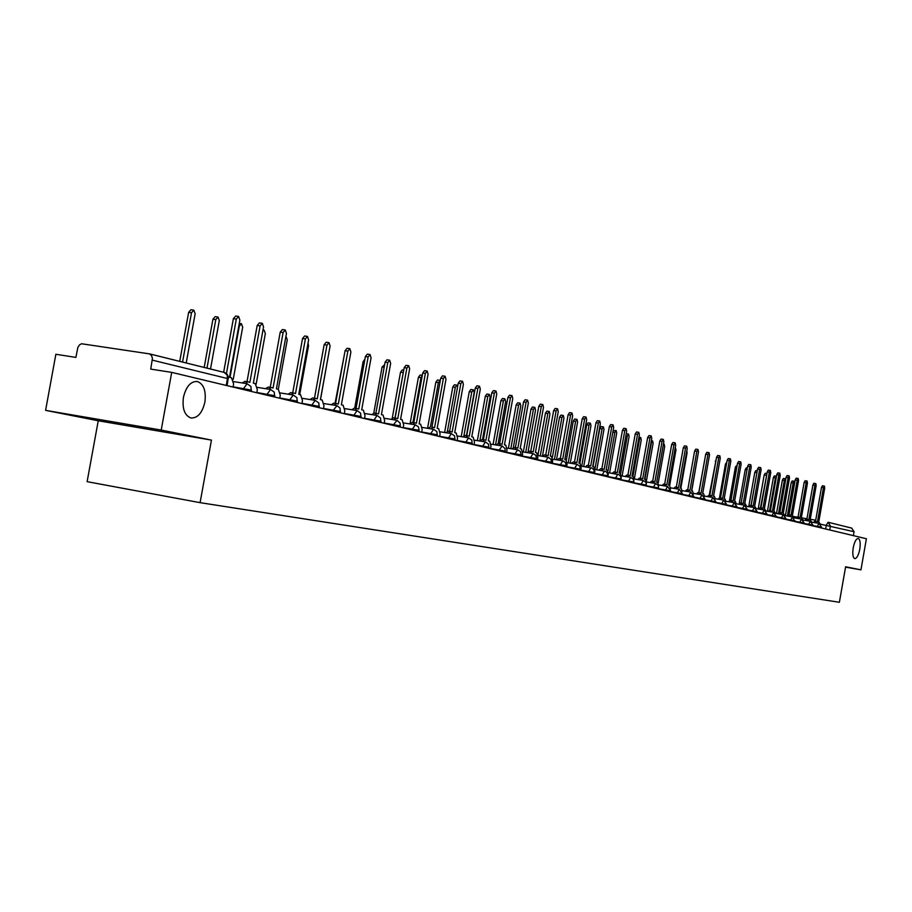 <?xml version="1.0" encoding="UTF-8"?>
<svg xmlns="http://www.w3.org/2000/svg" width="912" height="912" viewBox="0 0 912 912"><rect width="100%" height="100%" fill="white"/><g stroke="black" fill="none" stroke-linecap="round" stroke-linejoin="round"><path stroke-width="1.37" d="M853.21 547.804C854.487 541.751 856.163 538.627 858.249 538.445C860.141 539.482 860.654 543.096 859.777 549.275C858.511 555.317 856.835 558.44 854.738 558.634C852.845 557.62 852.332 554.006 853.21 547.804M183.437 397.336C186.082 386.483 190.722 381.205 197.368 381.501C203.741 384.02 206.249 390.906 204.881 402.146C202.282 412.942 197.642 418.22 190.961 417.992C184.6 415.541 182.081 408.656 183.437 397.336M161.207 430.065L45.6 410.366L98.245 420.774L87.119 481.661L200.093 502.66L211.447 440.097L161.207 430.065L171.707 372.381L866.4 538.753L860.951 569.84L845.618 566.774L839.382 602.285L200.093 502.66M45.6 410.366L55.86 354.278L75.901 357.401L77.851 347.392L79.572 344.827L81.533 343.756L149.42 353.867L151.483 355.509L152.441 358.279L150.731 369.098L171.707 372.381M851.648 528.105L854.077 531.707L820.595 524.206M853.381 535.64L854.077 531.707M845.549 567.15L860.951 569.84M98.245 420.774L211.447 440.097M233.062 387.076L233.632 383.952L231.511 377.796L229.493 377.294L239.879 320.089L238.591 316.453L236.322 319.075L226.438 373.521M223.645 372.267L233.381 318.653L235.649 316.042L238.442 316.43M186.208 362.976L195.157 313.762L193.823 310.148L191.52 312.736L182.548 362.064M179.721 361.369L188.647 312.326L190.95 309.738L193.675 310.126M256.774 392.753L257.332 389.675L255.303 383.633L253.354 383.154L263.545 326.895L262.314 323.315L260.102 325.903L249.877 382.31L247.847 381.809L245.066 383.405M242.159 382.949L244.952 381.353L247.608 381.775M247.015 381.672L257.195 325.493L259.407 322.905L262.166 323.304M279.722 398.248L280.269 395.227L278.32 389.287L276.427 388.831L286.448 333.473L285.262 329.962L283.119 332.515L273.064 387.999L271.103 387.52L268.402 389.116M265.529 388.66L268.231 387.076L270.875 387.486M270.226 387.383L280.235 332.105L282.378 329.551L285.125 329.95M210.512 369.007L219.302 320.591L218.025 317.045L215.791 319.599L206.978 368.129M204.185 367.433L212.941 319.189L215.186 316.646L217.888 317.034M233.221 379.415L242.683 327.203L241.463 323.726L239.286 326.245L230.006 377.42M301.929 403.571L302.476 400.585L300.595 394.759L298.76 394.315L308.609 339.834L307.469 336.403L305.383 338.911L295.511 393.517L293.618 393.049L290.985 394.634M288.135 394.189L290.78 392.605L293.402 393.015M292.706 392.912L302.545 338.5L304.631 335.992L307.344 336.38M323.452 408.724L323.977 405.794L322.175 400.06L320.408 399.627L330.087 346.013L328.993 342.627L326.963 345.112L317.251 398.852L315.415 398.407L312.85 399.98M310.046 399.536L312.599 397.963L315.21 398.373M314.48 398.259L324.148 344.702L326.177 342.228L328.879 342.616M344.303 413.717L344.827 410.833L343.094 405.202L341.373 404.78L350.892 351.986L349.843 348.669L347.871 351.12L338.318 404.027L336.539 403.594L334.043 405.167M331.261 404.723L333.758 403.161L336.346 403.571M335.57 403.446L345.078 350.71L347.062 348.259L349.729 348.646M256.169 384.123L265.324 333.61L264.149 330.19L262.838 330.805M278.308 389.287L287.257 339.811L286.003 336.448M299.717 394.554L308.53 345.83L308.051 342.935M364.526 418.562L365.039 415.712L363.364 410.183L361.699 409.773L371.07 357.778L370.055 354.517L368.129 356.934L358.747 409.043L357.014 408.622L354.586 410.183M351.838 409.75L354.266 408.188L356.831 408.599M356.022 408.473L365.381 356.535L367.308 354.118L369.953 354.506M320.488 399.65L329.232 350.732M384.146 423.259L384.647 420.455L383.04 415.017L381.421 414.618L390.644 363.409L389.663 360.194L387.794 362.588L378.548 413.911L376.873 413.501L374.513 415.051M371.788 414.618L374.148 413.068L376.702 413.478M375.858 413.341L385.069 362.189L386.939 359.795L389.561 360.183M335.046 403.355L344.462 354.152M403.184 427.819L403.674 425.06L402.124 419.702L400.562 419.326L409.636 368.858L408.69 365.701L406.866 368.06L397.769 418.642L396.15 418.243L393.836 419.782M391.145 419.349L393.448 417.81L395.979 418.22M395.101 418.072L404.176 367.673L406 365.313L408.599 365.689M354.7 408.257L363.113 361.631L364.88 359.282M421.663 432.242L422.153 429.529L420.66 424.262L419.132 423.886L428.07 374.159L427.169 371.059L425.38 373.384L416.431 423.225L414.857 422.837L412.6 424.365M409.933 423.943L412.19 422.404L414.698 422.815M413.797 422.666L422.723 372.997L424.502 370.66L427.078 371.036M373.783 413.045L382.082 366.989L384.602 364.789M439.618 436.54L440.108 433.861L438.661 428.686L437.179 428.321L445.979 379.301L445.113 376.246L443.369 378.548L434.557 427.671L433.018 427.295L430.829 428.822M428.184 428.401L430.43 426.884L438.387 382.561L440.325 380.452M431.946 427.124L440.735 378.161L442.468 375.858L445.022 376.234M457.072 440.724L457.55 438.079L456.16 432.983L454.712 432.63L463.387 384.305L462.544 381.296L460.845 383.576L452.158 432.003L450.676 431.638L448.533 433.154M445.922 432.733L448.066 431.216L450.528 431.615M449.582 431.456L458.234 383.188L459.933 380.908L462.464 381.284M474.035 444.782L474.502 442.183L473.157 437.156L471.766 436.814L480.293 389.162L479.484 386.198L477.831 388.455L469.281 436.198L467.833 435.845L465.747 437.35M463.159 436.939L465.245 435.434L467.696 435.833M466.716 435.674L475.255 388.067L476.908 385.822L479.416 386.186M490.531 448.738L490.998 446.162L489.698 441.214L488.342 440.884L496.755 393.881L495.968 390.974L494.35 393.197L485.925 440.291L484.511 439.949L482.482 441.442M479.917 441.032L481.958 439.538L484.386 439.926M483.394 439.766L491.796 392.81L493.415 390.598L495.9 390.963M506.582 452.58L507.038 450.049L505.784 445.17L504.461 444.851L512.761 398.487L511.997 395.614L510.424 397.814L502.113 444.269L500.745 443.939L498.75 445.421M496.219 445.01L498.214 443.528L500.62 443.916L498.214 443.528M499.605 443.756L507.893 397.438L509.466 395.238L511.928 395.603M522.211 456.319L522.656 453.823L521.447 449.023L520.159 448.704L528.333 402.956L527.603 400.14L526.064 402.306L517.868 448.145L516.545 447.815L514.596 449.297M512.088 448.886L514.037 447.416L516.42 447.792M515.383 447.632L523.556 401.93L525.095 399.764L527.535 400.129M403.514 371.332L394.93 418.049M392.263 418.095L400.516 372.199L402.283 369.93L403.731 370.135M422.279 375.436L420.991 377.648L412.931 422.53M410.081 423.715L418.426 377.26L420.147 375.014L422.302 375.334M427.568 428.298L435.845 382.185L437.521 379.962L439.983 380.327M457.71 386.118L456.946 385.149L455.305 387.349L447.427 431.262M444.611 432.516L452.785 386.973L454.427 384.773L456.866 385.138M466.454 435.628L474.149 392.684L473.362 389.834L471.766 392L463.877 435.97M461.21 436.631L469.27 391.636L470.877 389.458L473.294 389.823M482.516 439.63L490.109 397.199L489.345 394.394L487.783 396.538L479.815 441.02M477.352 440.621L485.321 396.161L486.883 394.018L489.288 394.383M537.419 459.967L537.852 457.493L536.689 452.762L535.435 452.455L543.495 407.311L542.788 404.529L541.283 406.684L533.212 451.907L531.913 451.588L530.009 453.059M527.524 452.66L529.427 451.189L531.799 451.577L529.427 451.189M530.75 451.406L538.798 406.307L540.314 404.164L542.731 404.529M498.146 443.517L505.647 401.588L504.917 398.829L503.39 400.949L495.524 444.896M493.084 444.509L500.939 400.585L502.478 398.464L504.849 398.818M552.227 463.513L552.661 461.073L551.543 456.41L550.312 456.114L558.269 411.563L557.585 408.815L556.115 410.936L548.146 455.578L546.881 455.27L545.023 456.73M542.572 456.331L544.43 454.871L546.778 455.259L544.43 454.871M545.707 455.077L553.652 410.571L555.134 408.439L557.585 408.815M513.342 447.507L520.786 405.874L520.079 403.15L518.586 405.247L510.823 448.681M508.406 448.294L516.158 404.882L517.663 402.785L520.079 403.15M566.66 466.967L567.093 464.561L566.01 459.967L564.813 459.671L572.656 415.69L571.995 412.988L570.559 415.085L562.704 459.158L561.473 458.85L559.649 460.298M557.221 459.91L559.033 458.462L561.37 458.839L559.033 458.462M560.287 458.656L568.119 414.721L569.567 412.623L571.995 412.988M528.071 451.839L535.538 410.047L534.854 407.356L533.395 409.442L525.722 452.363M523.328 451.976L530.989 409.078L532.46 407.003L534.854 407.356M580.727 470.341L581.161 467.959L580.1 463.433L578.938 463.148L586.678 419.725L586.04 417.058L584.638 419.132L576.886 462.635L575.689 462.338L573.91 463.786M571.493 463.387L573.272 461.951L575.586 462.327M574.492 462.156L582.221 418.768L583.634 416.693L586.04 417.058M542.389 456.296L549.925 414.116L549.252 411.472L547.827 413.524L540.246 455.954M537.966 455.111L545.456 413.159L546.892 411.107L549.252 411.472M594.453 473.624L594.863 471.276L593.849 466.807L592.72 466.522L600.347 423.647L599.731 421.025L598.352 423.077L590.702 466.032L589.54 465.747L587.795 467.172M585.413 466.784L587.157 465.359L589.448 465.736M588.343 465.553L595.969 422.712L597.349 420.66L599.731 421.025M556.502 459.785L563.947 418.084L563.297 415.473L561.895 417.502L554.416 459.454M552.398 457.243L559.546 417.137L560.948 415.108L563.297 415.473M607.825 476.828L608.236 474.514L607.255 470.102L606.149 469.828L613.685 427.477L613.092 424.889L611.735 426.919L604.189 469.349L603.049 469.064L601.35 470.489M598.979 470.102L600.689 468.677L602.957 469.053M601.84 468.871L609.376 426.554L610.721 424.525L613.092 424.889M570.274 463.193L577.615 421.948L577 419.372L575.62 421.39L568.233 462.863M566.329 460.115L573.295 421.025L574.674 419.018L577 419.372M620.878 479.951L621.277 477.66L620.331 473.305L619.248 473.043L626.692 431.216L626.111 428.663L624.788 430.669L617.344 472.576L616.227 472.302L614.563 473.716M612.226 473.328L613.89 471.926L616.136 472.291M615.019 472.108L622.451 430.304L623.774 428.298L626.111 428.663M583.703 466.511L590.965 425.722L590.36 423.179L589.015 425.174L581.708 466.18M579.85 463.364L586.712 424.821L588.058 422.826L590.36 423.179M633.943 481.137L633.088 476.44L632.039 476.189L639.38 434.864L638.822 432.334L637.522 434.329L630.169 475.733L629.086 475.46L627.456 476.862M625.13 476.486L626.772 475.084L629.006 475.448M627.866 475.266L635.208 433.975L636.508 431.98L638.822 432.334M596.813 469.748L603.983 429.404L603.402 426.896L602.091 428.868L594.966 468.893M593.028 466.602L599.8 428.515L601.122 426.554L603.402 426.896M646.448 483.668L645.548 479.507L644.522 479.256L651.761 438.421L651.225 435.925L649.96 437.897L642.698 478.8L641.638 478.549L640.042 479.94M637.739 479.564L639.346 478.173L641.558 478.538M640.418 478.344L647.657 437.543L648.934 435.571L651.225 435.925M609.604 472.906L616.706 433.006L616.136 430.532L614.848 432.482L608.019 470.877M613.115 430.681L616.136 430.532M658.635 486.267L657.7 482.494L656.697 482.243L663.856 441.887L663.343 439.436L662.101 441.385L654.919 481.81L653.893 481.559L652.331 482.938M650.051 482.562L651.613 481.183L653.813 481.547M652.661 481.354L659.821 441.032L661.063 439.082L663.343 439.436M622.109 475.984L629.12 436.517L628.573 434.078L627.308 436.004L620.65 473.476M626.236 433.724L628.573 434.078M670.514 488.866L669.579 485.412L668.599 485.173L675.678 445.284L675.176 442.867L673.945 444.794L666.866 484.739L665.863 484.5L664.324 485.868M662.066 485.492L663.605 484.124L665.783 484.489M664.631 484.295L671.688 444.44L672.919 442.514L675.176 442.867M634.319 478.994L641.25 439.949L640.726 437.543L639.483 439.447L632.917 476.406M682.108 491.454L681.184 488.262L680.227 488.023L687.215 448.601L686.725 446.207L685.528 448.123L678.528 487.612L677.548 487.373L676.043 488.729M673.808 488.365L675.313 486.997L677.479 487.361M676.316 487.168L683.293 447.769L684.49 445.865L686.725 446.207M646.437 480.829L653.106 443.3L652.593 440.918L651.373 442.81L644.887 479.347M693.439 494.008L692.527 491.044L691.592 490.816L698.489 451.839L698.022 449.479L696.848 451.372L689.928 490.405L688.97 490.177L687.5 491.522M685.277 491.158L686.759 489.812L688.902 490.166M687.728 489.972L694.625 451.018L695.81 449.137L698.022 449.479M658.236 482.927L664.688 446.572L664.187 444.224L663.298 445.079M704.497 496.538L703.608 493.768L702.696 493.54L709.513 455.008L709.057 452.671L707.906 454.541L701.077 493.141L700.131 492.913L698.683 494.258M696.494 493.894L697.942 492.56L700.063 492.902M698.888 492.708L705.706 454.199L706.868 452.329L709.057 452.671M669.682 485.446L676.009 449.776L675.279 447.496M715.316 499.024L714.449 496.436L713.549 496.208L720.286 458.098L719.853 455.795L718.713 457.653L711.964 495.82L711.052 495.592L709.627 496.926M707.45 496.573L708.875 495.239L710.984 495.592M709.81 495.387L716.547 457.311L717.676 455.464L719.853 455.795M680.831 488.171L687.078 452.911L686.827 450.756M725.895 501.486L725.04 499.035L724.162 498.818L730.831 461.13L730.398 458.85L729.292 460.685L722.612 498.442L721.723 498.214L720.332 499.548M718.166 499.183L719.568 497.861L721.654 498.214M720.48 498.009L727.138 460.355L728.243 458.519L730.398 458.85M691.741 490.85L697.976 454.757M736.235 503.891L735.414 501.577L734.548 501.372L741.137 464.094L740.726 461.848L739.632 463.661L733.031 500.996L732.154 500.779L730.797 502.102M728.654 501.748L730.022 500.426L732.097 500.779M730.911 500.574L737.5 463.319L738.583 461.506L740.726 461.848M698.752 492.685L705.204 457.083M757.051 512.567L757.211 511.666L752.468 510.766L754.338 507.585L746.358 506.263L745.549 504.074L744.716 503.869L751.226 466.99L750.827 464.767L749.755 466.568L743.234 503.504L742.368 503.287L741.034 504.598M738.914 504.245L740.248 502.945L742.311 503.287M741.125 503.082L747.635 466.237L748.706 464.436L750.827 464.767M709.228 495.296L716.171 459.386M756.265 508.6L754.657 506.308L761.098 469.828L760.711 467.628L759.65 469.406L753.209 505.955L751.055 507.049M748.946 506.696L750.268 505.396L752.309 505.738M751.123 505.544L757.553 469.076L758.613 467.297L760.711 467.628M719.488 497.849L725.473 464.037L726.784 462.304M765.966 510.891L764.393 508.702L770.765 472.598L770.378 470.432L769.352 472.199L762.968 508.349L760.859 509.443M758.773 509.09L760.061 507.802L762.09 508.144M760.904 507.95L767.266 471.869L768.303 470.102L770.378 470.432M729.497 500.574L735.46 466.853L737.158 465.211M775.451 513.148L773.923 511.039L780.216 475.323L779.851 473.168L778.837 474.924L772.532 510.697L770.458 511.78M768.394 511.438L769.682 510.161L775.371 477.888L776.477 476.269M770.48 510.298L776.773 474.593L777.788 472.849L779.851 473.168M739.21 503.675L745.229 469.612L746.267 467.879L747.316 468.05M784.753 515.36L783.26 513.331L789.484 477.979L789.131 475.859L788.128 477.592L781.892 513L779.863 514.083M777.811 513.741L779.053 512.464L781.048 512.795M779.863 512.601L786.087 477.272L787.09 475.54L789.131 475.859M757.085 471.709L751.021 505.522M748.741 506.662L754.805 472.325L755.82 470.603L757.245 470.831M793.862 517.526L792.403 515.576L798.559 480.59L798.217 478.492L797.236 480.202L791.057 515.257L789.062 516.329M787.033 515.987L788.264 514.733L790.237 515.052M789.04 514.858L795.207 479.883L796.187 478.173L798.217 478.492M766.958 473.636L760.448 507.87M758.18 508.999L764.188 474.97L765.191 473.271L766.969 473.556M802.777 519.669L801.352 517.777L807.451 483.143L807.12 481.069L806.151 482.767L800.052 517.457L798.091 518.529M796.073 518.198L797.282 516.944L799.243 517.264M798.046 517.07L804.145 482.448L805.102 480.749L807.12 481.069M767.437 511.279L773.376 477.569L774.356 475.882L776.351 476.201M811.52 521.755L810.13 519.943L816.172 485.64L815.841 483.588L814.895 485.275L808.853 519.623L806.926 520.684M804.931 520.353L806.117 519.11L808.066 519.43L806.117 519.11M806.869 519.236L812.9 484.967L813.846 483.28L815.841 483.588M785.711 479.427L785.323 478.754L784.354 480.43L778.7 512.533M776.5 513.524L782.382 480.122L783.351 478.447L785.323 478.754M820.093 523.819L818.737 522.052L824.71 488.102L824.391 486.073L823.456 487.738L817.483 521.744L815.59 522.804M813.607 522.473L814.769 521.231L816.707 521.561M815.51 521.356L821.484 487.43L822.407 485.754L824.391 486.073M788.903 514.835L794.455 483.292L794.124 481.262L793.166 482.927L787.489 515.177M785.38 515.713L791.217 482.608L792.163 480.955L794.124 481.262M821.416 527.98L821.564 527.147L812.843 525.586M817.106 526.954L818.885 523.351L812.056 522.211M812.786 525.916L812.74 525.016L804.019 523.477M808.42 524.867L810.232 521.231M803.962 523.796L803.928 522.895L795.025 521.333M799.55 522.747L801.386 519.076L794.261 517.891M795.116 520.798L785.848 519.133M790.499 520.581L792.368 516.876L785.072 515.668M785.791 519.452L785.734 518.518L776.465 516.887M781.265 518.358L783.169 514.63M776.568 516.34L766.889 514.596M771.826 516.101L773.764 512.327M766.832 514.904L766.775 513.958L757.108 512.259M762.193 513.798L764.165 509.99L756.356 508.691M752.343 511.438L752.468 510.766L747.11 509.876M747.065 510.173L746.985 509.204L736.896 507.425M742.288 509.033L744.329 505.145L736.235 503.8M737.01 506.833L726.454 504.94M732.005 506.57L734.092 502.637M726.568 504.325L715.783 502.387M721.495 504.051L723.615 500.084L715.316 498.716M715.886 501.748L704.862 499.776M710.756 501.475L712.91 497.473L704.509 496.082M704.976 499.126L693.69 497.108M699.766 498.841L701.966 494.794L693.451 493.392M693.804 496.447L682.256 494.372M688.526 496.151L690.76 492.058M682.21 494.646L682.096 493.597L670.559 491.579M677.023 493.403L679.303 489.265M670.514 491.842L670.388 490.781L658.578 488.718M665.247 490.576L667.573 486.404M658.703 488.011L646.312 485.788M653.186 487.692L655.568 483.463L646.574 481.992M646.437 485.059L633.749 482.79M640.84 484.728L643.268 480.464L634.148 478.971M633.874 482.038L620.912 479.723M628.186 481.707L630.659 477.386L621.425 475.87M621.004 478.948L607.871 476.588M615.224 478.595L617.755 474.24M607.814 475.768L594.487 473.385M601.943 475.414L604.519 471.002M594.282 472.519L580.773 470.102M588.308 472.154L590.953 467.685M580.397 469.178L566.705 466.727M574.343 468.802L577.034 464.288L567.23 462.703M565.976 466.807L566.17 465.724L552.273 463.273M560.002 465.371L562.75 460.799M551.555 462.247L537.464 459.728M545.285 461.848L548.101 457.231M536.359 459.716L536.131 458.485L522.245 456.08M530.18 458.234L533.053 453.549M520.946 456.023L520.706 454.78L506.627 452.329M514.653 454.518L517.606 449.776M505.316 451.132L490.576 448.487M498.704 450.699L502.181 446.002L505.066 448.613L505.123 452.227M489.049 447.222L474.08 444.532M482.323 446.766L485.412 441.921M472.313 443.209L457.117 440.473M465.473 442.73L468.631 437.817M455.111 439.071L439.664 436.289M448.134 438.581L451.372 433.61M437.407 434.819L421.709 431.992M430.293 434.306L433.576 429.256L436.916 431.65L437.201 435.959M418.973 431.593L418.619 430.225L403.229 427.557M411.928 429.905L415.336 424.81M400.414 425.927L384.191 422.997M393.015 425.38L396.994 420.318L400.14 423.157L400.197 427.101M381.068 421.276L364.572 418.3M373.532 420.717L377.112 415.473M361.141 416.488L344.348 413.455M353.434 415.906L357.116 410.594M340.575 411.54L323.498 408.462M332.72 410.936L337.007 405.669L340.051 408.12L340.358 412.771M319.371 406.444L301.975 403.309M311.345 405.817L315.221 400.357M297.472 401.189L279.767 397.985M289.275 400.539L293.265 394.999M274.865 395.751L256.819 392.491M266.475 395.078L270.579 389.458M251.495 390.142L233.107 386.813M242.911 389.435L247.141 383.735M825.622 528.994L826.295 525.164L828.096 522.257L830.422 525.928L829.703 529.963M784.742 515.098L785.483 515.177L784.765 515.371M793.714 516.545L796.849 517.058L793.714 516.545M801.705 517.868L806.949 518.734L801.694 517.868M810.244 519.281L815.716 520.193L810.244 519.281M149.386 353.856L224.135 372.381L227.145 375.06L227.476 378.526L152.361 360.16M754.338 507.585L757.211 511.666M228.331 378.868L227.476 378.526L226.222 385.434M236.322 319.075L233.381 318.653M188.647 312.326L191.52 312.736M260.102 325.903L257.195 325.493M283.119 332.515L280.235 332.105M212.941 319.189L215.791 319.599M305.383 338.911L302.545 338.5M326.963 345.112L324.148 344.702M347.871 351.12L345.078 350.71M368.129 356.934L365.381 356.535M387.794 362.588L385.069 362.189M406.866 368.06L404.176 367.673M363.113 361.631L364.424 361.825M425.38 373.384L422.723 372.997M382.082 366.989L384.146 367.297M443.369 378.548L440.735 378.161M460.845 383.576L458.234 383.188M477.831 388.455L475.255 388.067M494.35 393.197L491.796 392.81M510.424 397.814L507.893 397.438M526.064 402.306L523.556 401.93M400.516 372.199L403.104 372.586M418.426 377.26L420.991 377.648M435.845 382.185L438.387 382.561M452.785 386.973L455.305 387.349M469.27 391.636L471.766 392M485.321 396.161L487.783 396.538M541.283 406.684L538.798 406.307M500.939 400.585L503.39 400.949M556.115 410.936L553.652 410.571M516.158 404.882L518.586 405.247M570.559 415.085L568.119 414.721M530.989 409.078L533.395 409.442M584.638 419.132L582.221 418.768M545.456 413.159L547.827 413.524M598.352 423.077L595.969 422.712M559.546 417.137L561.895 417.502M611.735 426.919L609.376 426.554M573.295 421.025L575.62 421.39M624.788 430.669L622.451 430.304M586.712 424.821L589.015 425.174M637.522 434.329L635.208 433.975M599.8 428.515L602.091 428.868M649.96 437.897L647.657 437.543M612.841 432.174L614.848 432.482M662.101 441.385L659.821 441.032M625.871 435.788L627.308 436.004M673.945 444.794L671.688 444.44M638.582 439.31L639.483 439.447M685.528 448.123L683.293 447.769M696.848 451.372L694.625 451.018M707.906 454.541L705.706 454.199M718.713 457.653L716.547 457.311M729.292 460.685L727.138 460.355M739.632 463.661L737.5 463.319M749.755 466.568L747.635 466.237M715.27 461.153L715.852 461.244M759.65 469.406L757.553 469.076M725.473 464.037L726.454 464.185M769.352 472.199L767.266 471.869M735.46 466.853L736.839 467.069M778.837 474.924L776.773 474.593M745.229 469.612L746.985 469.897M788.128 477.592L786.087 477.272M754.805 472.325L756.823 472.644M797.236 480.202L795.207 479.883M764.188 474.97L766.194 475.289M806.151 482.767L804.145 482.448M773.376 477.569L775.371 477.888M814.895 485.275L812.9 484.967M782.382 480.122L784.354 480.43M823.456 487.738L821.484 487.43M791.217 482.608L793.166 482.927M197.368 381.501L196.741 381.398M251.267 391.43L250.937 386.483L247.084 383.724M246.901 383.69L233.757 381.638M274.626 397.028L274.307 392.16L270.522 389.447M297.244 402.443L296.924 397.655L293.208 394.987M319.143 407.687L318.835 402.967L315.176 400.345M360.913 417.696L360.616 413.125L357.071 410.582M380.851 422.473L380.555 417.97L377.066 415.462M454.906 440.2L454.621 435.959L451.337 433.599M472.12 444.326L471.835 440.131L468.597 437.817M488.843 448.328L488.57 444.201L485.366 441.91M551.361 463.307L551.099 459.386L548.066 457.22M580.214 470.216L579.964 466.397L577 464.288M594.1 473.533L594.043 470.193L592.23 468.141L581.297 466.112M607.631 476.782L607.574 473.476L605.785 471.447L595 469.452M620.833 479.94L620.776 476.68L619.009 474.673L608.372 472.701M633.703 483.029L633.452 479.393L630.637 477.386M646.266 486.039L646.027 482.448L643.245 480.464M658.532 488.969L658.293 485.435L655.546 483.463M693.644 497.382L693.804 496.424L690.749 492.058L682.13 490.645M704.805 500.05L704.976 499.103L701.944 494.794M715.726 502.672L715.897 501.737L712.899 497.473M726.408 505.225L726.568 504.302L723.604 500.084M736.85 507.722L737.01 506.81L734.069 502.637L725.895 501.292M776.408 517.207L773.741 512.327L766.126 511.062M794.968 521.653L792.357 516.876M270.351 389.424L257.458 387.395M293.048 394.964L280.394 392.969M315.028 400.322L302.602 398.373M336.311 405.521L324.113 403.594M356.934 410.56L344.964 408.656M376.941 415.439L365.176 413.569M396.344 420.181L384.784 418.334M419.189 430.384L418.391 426.759L415.291 424.798M415.177 424.775L403.811 422.963M433.462 429.244L422.29 427.454M451.235 433.576L440.245 431.821M468.494 437.794L457.687 436.061M485.275 441.898L474.639 440.188M501.6 445.877L491.135 444.19M521.151 454.906L520.421 451.577L517.571 449.776M517.48 449.753L507.175 448.088M536.552 458.611L535.834 455.327L533.018 453.549M532.939 453.526L522.793 451.896M547.987 457.208L538 455.59M566.17 465.724L565.463 462.532L562.727 460.799M562.647 460.788L552.809 459.192M670.685 490.861L667.55 486.392L658.703 484.945M682.381 493.677L679.28 489.265L670.559 487.829M747.224 509.272L744.317 505.145M766.992 514.026L764.142 509.979M785.939 518.575L783.146 514.619L775.702 513.388M804.122 522.952L801.374 519.076M812.923 525.073L810.209 521.231L803.244 520.079M821.564 527.147L818.873 523.351M227.099 385.639L228.376 376.964L227.156 374.239L224.717 372.552L149.158 353.776M828.244 522.291L851.797 528.128M247.676 381.775L244.952 381.353M270.932 387.497L268.231 387.076M239.275 323.418L241.327 323.703M293.459 393.026L290.78 392.605M315.267 398.384L312.599 397.963M336.391 403.571L333.758 403.161M262.975 330.03L264.024 330.178M356.877 408.599L354.266 408.188M376.747 413.489L374.148 413.068M396.025 418.22L393.448 417.81M414.743 422.815L412.19 422.404M450.574 431.615L448.066 431.216M467.731 435.833L465.245 435.434M484.42 439.937L481.958 439.538M516.454 447.803L514.037 447.416M575.689 462.338L573.272 461.951M589.54 465.747L587.157 465.359M603.049 469.064L600.689 468.677M616.227 472.302L613.89 471.926M629.086 475.46L626.772 475.084M641.638 478.549L639.346 478.173M653.893 481.559L651.613 481.183M665.863 484.5L663.605 484.124M638.947 437.27L640.726 437.543M677.548 487.373L675.313 486.997M651.35 440.735L652.593 440.918M688.97 490.177L686.759 489.812M663.469 444.11L664.187 444.224M700.131 492.913L697.942 492.56M711.052 495.592L708.875 495.239M721.723 498.214L719.568 497.861M732.154 500.779L730.022 500.426M742.368 503.287L740.248 502.945M752.366 505.75L750.268 505.396M762.147 508.155L760.061 507.802M781.105 512.806L779.053 512.464M790.294 515.063L788.264 514.733M799.288 517.275L797.282 516.944M816.753 521.561L814.769 521.231"/></g></svg>
